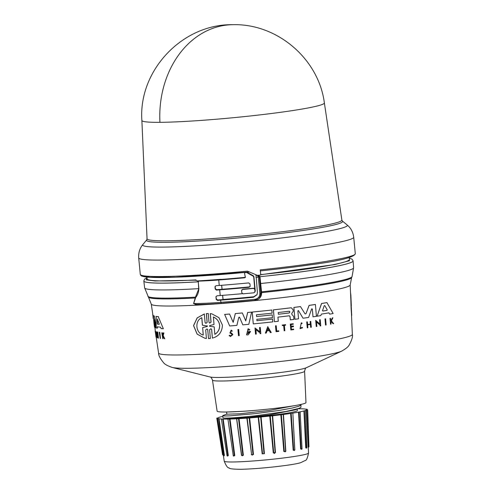 <?xml version="1.0" encoding="UTF-8"?>
<svg xmlns="http://www.w3.org/2000/svg" width="494" height="494" viewBox="0 0 494 494"><rect width="100%" height="100%" fill="white"/><g stroke="black" fill="none" stroke-linecap="round" stroke-linejoin="round"><path stroke-width="0.74" d="M324.367 102.919L324.367 102.919A91.668 5.965 174.5 0 1 251.576 115.831A91.668 5.965 174.5 0 1 159.939 122.321A91.668 5.965 174.5 0 1 141.883 120.493L147.045 238.824A97.861 6.373 -5.5 0 0 149.058 239.911A97.861 6.373 -5.5 0 0 264.16 233.847A97.861 6.373 -5.5 0 0 341.873 220.065L324.367 102.919C318.729 58.94 277.27 23.434 232.884 24.7A91.791 73.81 89.6 0 0 159.939 122.321M195.173 298.327L194.889 298.012A102.122 6.644 174.5 0 1 150.46 298.012A102.122 6.644 174.5 0 1 148.459 297.147L144.619 287.872A104.981 6.836 -5.5 0 0 198.705 288.65L198.292 281.79L197.847 281.148L198.211 281.129L198.878 288.657C198.656 292.257 197.606 295.196 195.729 297.468L193.654 303.464L196.112 304.465C202.021 304.532 210.413 304.156 221.287 303.328L254.892 300.364L260.27 296.561L260.857 293.146L259.294 276.943L258.3 277.109L257.393 275.319L259.294 276.943L258.374 275.263M198.878 288.657L195.451 297.153L195.729 297.468M147.045 277.708L146.205 279.82L154.968 280.987L195.945 280.154M195.111 280.079L198.063 281.135A104.975 6.83 174.5 0 1 197.847 281.148M260.739 274.713L334.778 264.562L349.443 260.727L349.295 258.232M260.727 274.596A101.603 6.613 -5.5 0 0 268.742 273.744A101.603 6.613 -5.5 0 0 349.419 259.455L349.227 257.59M259.961 276.677L259.381 276.819L259.961 276.677L258.708 275.226M260.289 296.524L261.054 293.035L260.042 283.636L260.628 283.525A104.981 6.836 -5.5 0 0 270.249 282.5A104.981 6.836 -5.5 0 0 353.618 267.748L353.08 260.912A105.105 6.842 -5.5 0 1 269.619 275.683A105.105 6.842 -5.5 0 1 259.968 276.708L261.616 292.639C261.629 296.832 259.474 299.432 255.157 300.438A99.936 6.502 174.5 0 1 196.532 305.008L195.76 304.465C201.7 304.551 210.197 304.174 221.263 303.328L221.287 303.328M304.607 371.241L305.971 402.591A44.633 2.902 -5.5 0 1 270.527 408.859A44.633 2.902 -5.5 0 1 217.119 411.15L212.476 380.114A46.275 3.013 -5.5 0 0 267.853 377.737A46.275 3.013 -5.5 0 0 304.607 371.241C305.125 368.802 305.718 367.622 306.385 367.715A49.172 3.199 -5.5 0 1 268.063 373.983A49.172 3.199 -5.5 0 1 210.067 376.99L172.276 367.456C167.806 365.955 164.953 364.442 163.73 362.905C160.136 358.551 158.42 355.279 158.586 353.074A97.33 6.336 -5.5 0 0 275.059 348.079A97.33 6.336 -5.5 0 0 352.352 334.419L350.19 284.915L351.617 277.585A102.122 6.644 174.5 0 1 270.57 291.688A102.122 6.644 174.5 0 1 261.616 292.639L261.054 293.035M325.614 318.815L326.126 324.978A98.405 6.403 174.5 0 1 325.546 325.071L324.978 318.902A98.51 6.41 -5.5 0 0 325.558 318.803L325.614 318.815A98.732 6.428 174.5 0 1 325.033 318.914L324.978 318.902M303.026 318.204L298.493 310.677L303.026 318.204M298.314 310.522L297.863 310.961L298.537 318.815A98.936 6.441 174.5 0 1 294.93 319.278L293.868 307.429A99.343 6.465 -5.5 0 0 300.457 306.57L305.088 313.906L305.94 313.789L309.133 305.397A99.566 6.478 -5.5 0 0 315.419 304.471L316.419 316.314A98.936 6.441 174.5 0 1 313.011 316.821L312.344 308.966L311.621 308.867M305.94 313.789L309.083 305.385A99.343 6.465 -5.5 0 0 315.37 304.465L315.419 304.471M313.011 316.821L312.294 308.954M291.88 314.363L293.677 316.512L293.924 319.408A98.936 6.441 174.5 0 1 290.318 319.859L289.984 316.524L289.126 315.79M289.422 315.808L289.169 315.796A99.158 6.453 174.5 0 1 277.931 317.123L278.289 321.279A98.936 6.441 174.5 0 1 274.454 321.705L273.392 309.849A99.343 6.465 -5.5 0 0 290.7 307.824L291.441 307.867L293.115 309.868L293.226 311.22L291.695 313.622L291.868 314.363M317.086 316.216L321.538 303.501A99.343 6.465 -5.5 0 0 326.917 302.606L333.135 313.523A98.936 6.441 174.5 0 1 329.659 314.153L328.924 312.85A99.01 6.447 174.5 0 1 321.341 314.116L320.816 315.635A98.936 6.441 174.5 0 1 317.086 316.216L321.588 303.514A99.566 6.478 -5.5 0 0 326.972 302.618M329.659 314.153L328.868 312.838M319.958 324.101L319.593 319.766A98.51 6.41 -5.5 0 0 320.186 319.674L320.754 325.849A98.405 6.403 174.5 0 1 320.161 325.941L320.044 325.126L316.444 321.971M320.044 325.126L316.493 321.983L316.87 326.448A98.405 6.403 174.5 0 1 316.259 326.534L315.691 320.365L320.007 324.113L319.643 319.779A98.732 6.428 -5.5 0 0 320.236 319.686M306.694 321.964A98.497 6.41 -5.5 0 0 307.324 321.878L307.373 321.89A98.714 6.428 174.5 0 1 306.743 321.977L307.243 327.837L306.743 321.977M307.589 324.484A98.355 6.403 -5.5 0 0 310.362 324.089L310.139 321.483A98.497 6.41 -5.5 0 0 310.763 321.39L311.306 327.263A98.405 6.403 174.5 0 1 310.683 327.349L310.436 324.453A98.559 6.416 174.5 0 1 307.62 324.848L307.867 327.75A98.405 6.403 174.5 0 1 307.243 327.837M310.683 327.349L310.393 324.441M291.404 329.362A98.213 6.391 -5.5 0 0 293.621 329.084L293.714 329.615A98.405 6.403 174.5 0 1 290.849 329.967L290.349 324.107A98.714 6.428 174.5 0 0 293.208 323.755L293.251 324.249A98.689 6.422 -5.5 0 1 290.991 324.527L291.139 326.275A98.596 6.416 174.5 0 0 293.399 325.997L293.461 326.713A98.559 6.416 -5.5 0 1 291.201 326.997L291.404 329.381A98.436 6.41 -5.5 0 0 293.664 329.097M290.849 329.967L290.299 324.101A98.497 6.41 -5.5 0 0 293.164 323.743L293.208 323.755M291.139 326.262A98.374 6.403 -5.5 0 0 293.356 325.984L293.399 325.997M330.677 320.513A98.374 6.403 -5.5 0 0 331.073 320.445L332.345 317.914A98.497 6.41 -5.5 0 0 332.87 317.815L331.394 320.896L333.654 323.644A98.405 6.403 174.5 0 1 333.117 323.743L331.104 321.341M333.117 323.743L331.165 321.353L330.974 324.132A98.405 6.403 174.5 0 1 330.554 324.212L330.011 318.34A98.497 6.41 -5.5 0 0 330.437 318.266L330.677 320.538A98.596 6.416 -5.5 0 0 331.134 320.458L332.406 317.932A98.714 6.428 -5.5 0 0 332.931 317.833M300.173 328.047L302.198 327.386L300.198 328.053L301.179 323.403L301.778 323.663M300.068 328.652L301.26 322.798L302.118 323.144L301.828 323.675M284.161 330.77L283.704 325.404A98.689 6.422 174.5 0 1 282.315 325.565L282.228 325.064A98.497 6.41 -5.5 0 0 285.575 324.669L285.662 325.176A98.689 6.422 174.5 0 1 284.371 325.324L284.834 330.69A98.405 6.403 174.5 0 1 284.161 330.77L283.661 325.392M276.696 331.023A98.213 6.391 -5.5 0 0 278.733 330.795L278.777 330.807A98.436 6.41 174.5 0 1 276.696 331.042L276.202 325.75A98.497 6.41 -5.5 0 1 275.504 325.824L275.553 325.836A98.714 6.428 -5.5 0 0 276.245 325.756M278.777 330.807L278.826 331.388A98.405 6.403 174.5 0 1 276.053 331.696L275.504 325.824M256.942 320.699A98.868 6.434 -5.5 0 0 272.565 319.075L272.849 321.884A98.936 6.441 174.5 0 1 253.274 323.891L252.261 312.047A99.566 6.478 -5.5 0 0 271.836 310.034L272.101 313.165A99.399 6.471 174.5 0 1 256.435 314.795L256.584 316.537A99.084 6.447 -5.5 0 0 272.206 314.894L272.49 317.691A99.158 6.453 174.5 0 1 256.824 319.322L256.942 320.711A99.084 6.447 -5.5 0 0 272.608 319.087M230.457 336.544L229.105 335.512L230.457 336.544L232.822 334.666L231.853 333.259L230.34 332.487L231.025 330.881L231.587 331.326M230.605 335.889L232.057 334.71L231.476 333.845L232.106 334.722L230.63 335.895L229.821 335.259L229.154 335.525M211 322.162L209.734 323.113L211 322.162L210.29 313.597L211.895 313.875L218.935 317.667L222.436 325.089C222.121 332.073 218.768 336.414 212.383 338.112L211.673 329.554L211.068 328.8M211.617 329.541L212.383 338.112M327.201 309.8L326.972 310.386A99.158 6.453 174.5 0 1 322.885 311.066L322.563 310.572L324.243 305.663L324.786 305.57L327.201 309.8L324.786 305.57L324.243 305.663M322.514 310.559L322.835 311.053A98.936 6.441 -5.5 0 0 326.917 310.374L327.145 309.787M289.009 311.245L289.904 312.017L289.157 312.986A99.306 6.465 174.5 0 1 278.394 314.258L278.246 312.517A99.399 6.471 -5.5 0 0 289.009 311.245L289.268 311.257M278.394 314.258L278.35 314.246A99.084 6.447 -5.5 0 0 289.113 312.974L289.861 312.004L289.558 311.411M214.211 326.874L209.703 326.318L209.647 325.626L214.013 324.484L213.389 317.018C216.971 318.568 219.064 321.322 219.669 325.287C219.713 329.344 218.101 332.357 214.834 334.339L214.211 326.874L213.723 326.762M214.785 334.327C218.045 332.351 219.657 329.337 219.62 325.28C219.015 321.322 216.922 318.568 213.334 317.006M207.066 325.781L207.468 326.108L207.122 326.491L202.657 327.627L203.269 335.062C195.352 332.937 194.716 320.297 201.842 317.747L202.454 325.176L207.468 326.108M159.229 323.792L159.179 324.323A99.158 6.453 174.5 0 1 157.401 324.113L157.314 319.105L159.229 323.792M227.092 413.984L223.103 415.448C221.855 415.985 224.319 416.102 230.494 415.806L255.694 413.577L278.937 410.483L292.269 408.044L299.179 406.142L300.982 404.845L300.871 407.519L295.066 409.878L269.267 414.892L248.982 417.337A35.29 2.297 -5.5 0 0 269.329 415.51A35.29 2.297 -5.5 0 0 297.351 410.551L297.209 409.094M293.961 405.747L268.847 410.526L239.732 413.787L226.795 414.182L226.592 412.064M242.77 411.304L226.314 412.015M299.389 408.291L285.946 411.483L255.904 415.726C250.643 416.368 228.098 418.64 223.251 417.986C227.289 418.548 235.866 418.332 248.982 417.337M300.982 404.845L300.723 404.481M223.103 415.448L222.757 415.689L222.955 417.714A39.452 2.569 -5.5 0 0 223.251 417.986L223.442 418.023M302.668 408.847L301.247 408.797A44.633 2.902 -5.5 0 0 298.086 408.773M308.256 447.502L306.811 409.897L307.676 409.742L306.638 409.748A44.633 2.902 -5.5 0 0 306.651 409.662A44.633 2.902 -5.5 0 0 306.008 409.242L305.416 409.106A44.633 2.902 -5.5 0 0 302.563 408.841L302.563 408.841M306.416 448.151L305.737 447.83L306.132 447.78L304.347 410.885L304.835 410.675A44.633 2.902 -5.5 0 0 306.465 409.958L306.811 409.897M301.822 449.194L300.642 448.966L301.099 448.923L299.012 412.076L300.13 411.823A44.633 2.902 -5.5 0 0 303.915 410.946L304.347 410.885M293.245 420.604L294.844 449.96L293.17 450.219L293.658 450.182L291.17 413.398L292.837 413.114A44.633 2.902 -5.5 0 0 298.518 412.138L299.012 412.076M285.835 451.25L283.463 414.46L285.835 451.25L284.316 451.479L281.352 414.756L283.463 414.46A44.633 2.902 -5.5 0 0 290.651 413.447L291.17 413.398M272.639 415.769L275.454 452.504L274.436 453.473L273.256 452.745L273.707 452.726L270.237 416.053L272.639 415.769A44.633 2.902 -5.5 0 0 280.845 414.799L281.352 414.756M249.402 271.996C201.293 276.696 155.598 278.801 144.409 276.739C139.666 275.652 142.253 276.097 140.747 275.38L140.29 274.405A108.001 7.027 -5.5 0 0 247.414 271.15L257.423 275.362A108.001 7.027 -5.5 0 0 260.77 275.016L260.276 269.872A108.001 7.027 -5.5 0 0 269.533 268.884A108.001 7.027 -5.5 0 0 311.992 263.561A108.001 7.027 -5.5 0 0 355.297 253.7C354.198 257.294 339.594 260.949 311.492 264.661C296.196 266.865 279.116 268.952 260.258 270.91C279.098 268.946 296.159 266.865 311.442 264.661M146.99 277.066L147.156 278.931A101.603 6.613 -5.5 0 0 195.927 279.9M197.798 280.895A101.61 6.613 -5.5 0 0 221.133 279.308L221.139 279.425M221.701 285.279L222.084 289.274M222.671 295.35L223.066 299.457A101.789 6.626 -5.5 0 0 253.675 296.764L257.071 294.585M223.066 299.457L223.01 299.568A103.37 6.731 174.5 0 1 217.576 299.982L217.391 300.383A44.083 2.871 174.5 0 0 220.67 300.142A109.1 7.101 -5.5 0 0 253.447 297.264L257.028 294.727L257.417 292.454L256.034 275.078A101.603 6.613 -5.5 0 0 256.071 275.078M249.161 287.298A109.1 7.101 174.5 0 1 219.676 289.848A44.083 2.871 174.5 0 1 216.397 290.095L215.211 289.076L215.001 286.891L215.977 285.717A44.083 2.871 -5.5 0 0 219.256 285.47A109.1 7.101 -5.5 0 0 248.735 282.92L249.939 283.908L250.149 286.094L249.34 286.903A103.37 6.731 174.5 0 1 222.022 289.28L221.639 285.285M223.01 299.568L222.609 295.356M198.211 281.129A44.083 2.871 -5.5 0 0 218.731 279.999A109.1 7.101 -5.5 0 0 244.814 277.764L244.999 277.375A103.37 6.731 174.5 0 1 221.071 279.431L221.133 279.308M220.67 300.142L220.88 302.328A109.1 7.101 -5.5 0 0 254.83 299.339C258.177 298.679 259.85 296.672 259.863 293.312L260.857 293.146L261.592 292.355M217.391 300.383L216.199 299.364L215.971 296.956L216.384 298.969L217.576 299.982M249.34 286.903L249.884 286.699M255.275 290.966L254.892 292.152L255.275 290.966L253.897 276.646L253.342 275.8L246.815 272.12M215.094 286.322L215.396 288.675L216.588 289.694A103.37 6.731 -5.5 0 0 222.022 289.28M241.714 290.423L242.708 289.225L241.609 290.645L241.825 292.837L243.023 293.831A112.41 7.317 -5.5 0 0 253.996 292.788L254.99 291.584L253.712 277.041L253.163 276.189L246.63 272.515A109.1 7.101 -5.5 0 1 244.437 272.719L245.351 277.387M245.413 277.048L244.814 277.764M250.149 286.094L250.05 286.662M216.063 296.394L215.971 296.956L216.946 295.789A44.083 2.871 -5.5 0 0 220.225 295.542A109.1 7.101 -5.5 0 0 242.35 293.677M242.708 289.225A109.1 7.101 -5.5 0 0 253.675 288.181L254.885 289.169M144.619 287.872L143.84 281.061A105.105 6.842 -5.5 0 0 143.84 281.061A105.105 6.842 -5.5 0 0 198.292 281.821L198.465 281.827M254.83 299.339L254.898 300.371L260.27 296.561M242.603 289.453A112.41 7.317 -5.5 0 0 253.57 288.41L253.675 288.181M254.898 300.371L221.263 303.328L220.88 302.328A44.083 2.871 -5.5 0 1 193.654 303.464L195.451 297.153A102.622 6.681 -5.5 0 1 147.879 296.338M254.774 289.398L253.57 288.41M241.813 289.855L241.609 290.645M193.426 303.353L196.532 305.008M253.274 323.891L252.212 312.035A99.343 6.465 -5.5 0 0 271.786 310.028L271.836 310.034M238.503 335.685L237.929 329.517A98.497 6.41 -5.5 0 0 238.658 329.455L239.232 335.624A98.386 6.403 174.5 0 1 238.503 335.685L237.978 329.523A98.714 6.428 -5.5 0 0 238.707 329.461M229.105 335.512L229.821 335.259M231.476 333.845L229.901 333.005L231.149 330.159L232.31 331.017L231.637 331.332M265.383 333.147L267.754 326.67L271.249 332.53A98.386 6.403 174.5 0 1 270.397 332.616L269.218 330.622A98.504 6.41 174.5 0 1 267.075 330.85L266.247 333.055A98.386 6.403 174.5 0 1 265.383 333.147L267.797 326.682M270.397 332.616L269.174 330.61M259.918 331.845L259.548 327.51A98.497 6.41 -5.5 0 0 260.245 327.442L260.82 333.611A98.386 6.403 174.5 0 1 260.122 333.685L260.011 332.87L255.836 329.591M260.011 332.87L255.886 329.597L256.269 334.061A98.386 6.403 174.5 0 1 255.552 334.135L254.984 327.96L259.968 331.851L259.591 327.522A98.714 6.428 -5.5 0 0 260.289 327.448M246.555 334.858L248.099 328.745M246.821 333.932L249.309 332.82M249.013 330.301L247.908 329.696L246.839 333.932L249.581 332.234A98.516 6.41 174.5 0 1 248.124 332.369L248.025 331.74A98.331 6.397 -5.5 0 0 250.563 331.505L248.247 334.821A98.386 6.403 -5.5 0 1 247.025 334.938L246.605 334.87L248.142 328.757L249.736 329.628L248.97 330.288M239.331 317.099L239.652 317.358L238.775 317.432L236.904 325.373A98.936 6.441 174.5 0 1 229.685 325.972L224.64 314.431A99.343 6.465 -5.5 0 0 229.568 314.042L233.193 322.354L235.354 313.579A99.566 6.478 -5.5 0 0 242.344 312.968L245.753 320.902L247.692 312.48A99.566 6.478 -5.5 0 0 251.6 312.109L248.815 324.311A98.936 6.441 174.5 0 1 242.813 324.861L239.602 317.346L242.813 324.861M233.143 322.341L235.305 313.567A99.343 6.465 -5.5 0 0 242.295 312.961L242.344 312.968M245.703 320.896L247.642 312.467A99.343 6.465 -5.5 0 0 251.551 312.103L251.6 312.109M211.673 329.554L210.895 328.738L209.604 329.683L210.339 338.495L208.505 338.606L207.715 329.782L207.233 329.078M204.744 338.199L197.131 334.135L193.549 325.614L197.162 317.883L204.318 313.974L205.084 322.551L205.868 323.366L207.165 322.428L206.436 313.61L208.258 313.499L208.993 322.31L209.771 323.125M205.868 323.366L207.109 322.415L206.375 313.597L208.258 313.499M210.29 313.597L211.84 313.863M163.1 335.957L163.014 338.668A98.405 6.403 174.5 0 1 162.761 338.649L161.816 332.802A98.714 6.428 -5.5 0 0 162.063 332.82L162.433 335.074A98.596 6.416 -5.5 0 0 162.705 335.093L163.279 332.894A98.714 6.428 -5.5 0 0 163.638 332.913L162.921 335.58L164.774 338.767A98.405 6.403 174.5 0 1 164.397 338.748L162.952 336.575M161.816 332.802L162.088 332.783A98.497 6.41 -5.5 0 0 162.335 332.795L162.705 335.056A98.374 6.403 -5.5 0 0 162.717 335.056L162.433 335.074M163.279 332.894L163.557 332.87A98.497 6.41 -5.5 0 0 163.922 332.894L163.199 335.562L164.774 338.767M155.863 334.049L155.246 331.462A98.714 6.428 174.5 0 1 155.209 331.412L155.431 331.4A98.497 6.41 -5.5 0 0 155.474 331.443L155.863 334.049A98.355 6.403 -5.5 0 0 155.869 334.055M155.641 334.068A98.578 6.416 -5.5 0 0 155.9 334.265L155.733 331.641A98.497 6.41 -5.5 0 0 155.808 331.684L156.468 337.55A98.405 6.403 174.5 0 1 156.394 337.513L155.956 334.611A98.559 6.416 174.5 0 1 155.69 334.413L156.129 337.309A98.405 6.403 174.5 0 1 156.085 337.266L155.209 331.412M155.919 334.395L156.129 337.309M157.185 334.697L157.438 337.921A98.405 6.403 174.5 0 1 157.308 337.877L156.363 331.727L158.012 336.291L157.345 331.968A98.732 6.428 -5.5 0 0 157.524 331.999L158.475 338.155A98.405 6.403 174.5 0 1 158.296 338.118L156.759 333.462L157.438 337.921M156.363 331.727L157.852 335.235M157.345 331.968L157.586 331.949A98.51 6.41 -5.5 0 0 157.765 331.987L158.475 338.155M157.438 326.756L157.444 328.133L157.191 326.775A99.01 6.447 174.5 0 0 160.525 327.158L161.1 328.596A98.936 6.441 174.5 0 0 163.335 328.732L158.278 316.703L163.335 328.732M157.197 328.152A98.936 6.441 174.5 0 1 156.147 327.93L156.209 316.413A99.343 6.465 -5.5 0 0 158.543 316.685M148.459 297.147L151.257 304.069L153.412 318.482M153.967 323.218L153.344 315.635A99.343 6.465 -5.5 0 0 154.412 316.049L156.116 327.158M154.4 321.668L154.746 327.368A98.936 6.441 174.5 0 1 154.455 326.966L153.961 323.15M159.259 332.264L159.519 332.246A98.51 6.41 -5.5 0 0 159.772 332.277L160.488 338.446A98.405 6.403 174.5 0 1 160.235 338.415L159.259 332.264A98.732 6.428 174.5 0 0 159.513 332.295L159.772 332.277M276.053 331.696L275.553 325.836M282.228 325.064L282.272 325.071A98.714 6.428 -5.5 0 0 285.618 324.681M282.315 325.565L282.272 325.071M301.309 322.804L300.068 328.646L302.581 327.818L302.198 327.386M330.011 318.34L330.066 318.352A98.714 6.428 -5.5 0 0 330.492 318.278M330.554 324.212L330.066 318.352M231.519 333.858L229.951 333.018L231.198 330.171M310.362 324.089L310.411 324.101A98.578 6.416 -5.5 0 1 307.595 324.496L307.373 321.89M310.139 321.483L310.189 321.489A98.714 6.428 -5.5 0 0 310.812 321.403M310.411 324.101L310.189 321.489M260.122 333.685L260.054 332.882M255.552 334.135L255.028 327.967M320.161 325.941L320.093 325.138M316.259 326.534L315.74 320.378M248.025 331.74L248.074 331.752A98.553 6.416 -5.5 0 0 250.606 331.511M248.124 332.369L248.074 331.752M256.584 316.537A99.306 6.465 -5.5 0 0 272.25 314.906M273.392 309.849L273.435 309.862A99.566 6.478 -5.5 0 0 290.75 307.836L291.441 307.867M274.454 321.705L273.435 309.862M289.169 315.796L289.984 316.524M290.318 319.859L290.034 316.537M229.685 325.972L224.64 314.431M224.69 314.443A99.566 6.478 -5.5 0 0 229.617 314.054M311.671 308.88L312.344 308.966L311.671 308.88L308.614 317.451A98.936 6.441 174.5 0 1 303.069 318.216M293.868 307.429L293.911 307.435A99.566 6.478 -5.5 0 0 300.5 306.583M294.93 319.278L293.911 307.435M211.055 322.174L210.345 313.61M206.967 328.979L205.695 329.924L206.399 338.489L204.8 338.211L197.192 334.148L193.617 325.632L197.223 317.901L204.38 313.986M206.992 328.985L207.715 329.782M208.505 338.606L207.776 329.794M325.546 325.071L325.033 318.914M350.697 294.054L350.678 293.646M350.592 294.072L351.722 315.394C351.191 313.474 350.765 300.655 350.975 297.882L351.259 305.947M155.937 336.272L155.863 335.778M155.233 331.598L155.301 332.054M155.857 336.278L156.018 336.797M155.264 330.869L155.159 331.598M162.674 336.593L163.014 338.668M155.808 331.684L156.468 337.55M155.956 316.432A99.566 6.478 -5.5 0 0 158.278 316.703M154.072 319.593L155.344 331.406M156.141 327.88L155.987 327.886A98.936 6.441 174.5 0 1 155.314 327.67L154.116 319.822M154.412 316.049L155.987 327.886M153.115 315.654A99.566 6.478 -5.5 0 0 154.171 316.067M152.887 315.005L153.171 318.383M152.844 314.697A99.566 6.478 -5.5 0 0 152.689 315.018M159.513 332.295L160.488 338.446M267.952 328.485L269.014 330.282A98.522 6.41 174.5 0 1 267.211 330.474L267.952 328.485M322.835 311.053L322.563 310.572M214.161 326.861L209.604 326.312M351.253 306.28L351.351 311.912M159.272 323.965L159.198 324.317M267.217 330.455A98.3 6.397 -5.5 0 0 268.971 330.27L269.014 330.282M268.971 330.27L267.909 328.473M203.207 335.049L202.657 327.627M207.122 326.491L202.596 327.615M207.066 326.478L207.412 326.096M202.454 325.176L202.997 325.305M202.392 325.163L201.787 317.735M351.098 305.712L351.178 307.916M351.296 305.397L351.043 305.977M351.073 305.434L350.956 302.624M157.567 319.087L157.648 324.095A98.936 6.441 -5.5 0 0 159.247 324.28M219.614 417.189L219.614 417.189A44.633 2.902 -5.5 0 0 217.984 417.912L216.773 418.122L217.514 418.115L223.381 455.369L224.103 455.857L223.943 455.221M217.811 418.115L217.811 418.115A44.633 2.902 -5.5 0 0 217.798 418.22A44.633 2.902 -5.5 0 0 218.441 418.628L218.441 418.628M221.892 419.048L221.886 419.023A44.633 2.902 -5.5 0 1 219.033 418.758L218.212 418.677L218.638 418.776L223.739 455.277M228.086 419.11L228.08 419.073A44.633 2.902 -5.5 0 1 223.202 419.066L221.423 419.153L227.024 455.703L227.567 456.086M243.363 455.233L242.301 455.758L241.671 455.388L236.712 418.819L239.047 418.646L243.363 455.233L241.486 455.332L236.601 418.776A44.633 2.902 -5.5 0 1 230.025 419.029L227.938 419.159L233.254 455.709L234.298 455.647L233.81 456.092M239.047 418.646A44.633 2.902 -5.5 0 0 246.87 418.146L251.631 454.733L247.154 418.152L249.161 417.998L253.002 454.628L252.335 455.116L251.631 454.733L253.471 454.566L251.341 454.721M258.572 417.214L261.104 416.955L264.413 453.634L262.561 453.832L258.572 417.214L258.183 417.226A44.633 2.902 -5.5 0 1 249.649 417.936L249.161 417.998M261.104 416.955A44.633 2.902 -5.5 0 0 269.767 416.084L270.237 416.053M292.856 413.175L294.788 450.034L293.658 450.182L294.251 450.528L294.788 450.034M301.896 448.762L301.099 448.923L302.044 448.793L300.13 411.854M306.428 447.632L306.36 448.212L306.879 447.675L305.496 410.699L304.835 410.687M302.668 408.797L303.032 408.865M222.825 416.362A44.633 2.902 -5.5 0 0 220.534 416.924L218.99 417.405M230.025 419.029L234.78 455.591L233.378 455.962M223.202 419.066L228.308 455.622L227.444 456.086M219.033 418.758L224.387 455.32L224.023 455.659M217.619 418.807L223.035 454.708M224.387 455.32L224.029 455.338M228.308 455.622L227.228 455.641M222.732 419.097L227.876 455.659M234.78 455.591L234.298 455.647L229.519 419.073M241.486 455.332L242.869 455.295L238.528 418.696M264.413 453.634L262.561 453.832L264 453.702L260.678 417.016M275.454 452.504L273.707 452.726L275.121 452.572L272.305 415.831M285.606 451.325L285.032 451.825L284.316 451.479L285.606 451.312L285.384 451.732L285.612 451.318M283.241 414.509L285.606 451.312M294.739 450.065L294.282 450.522M306.589 447.65L306.132 447.78M242.288 455.758L241.665 455.357M142.828 244.604A102.832 6.694 -5.5 0 0 265.716 239.8A102.832 6.694 -5.5 0 0 306.144 234.736A102.832 6.694 -5.5 0 0 347.115 224.931C350.833 227.956 353.031 232.057 353.71 237.237A108.001 7.027 -5.5 0 1 310.405 247.093A108.001 7.027 -5.5 0 1 267.946 252.415A108.001 7.027 -5.5 0 1 138.703 257.936C138.382 252.724 139.759 248.284 142.828 244.604L146.718 239.905A98.504 6.41 -5.5 0 0 148.571 241.412A98.504 6.41 -5.5 0 0 264.432 235.311A98.504 6.41 -5.5 0 0 342.404 221.065L347.115 224.931M260.962 292.232L261.524 291.812A102.622 6.681 -5.5 0 0 270.589 290.849A102.622 6.681 -5.5 0 0 352.031 276.677L353.618 267.748M172.276 367.456A86.475 5.632 -5.5 0 0 274.275 362.164A86.475 5.632 -5.5 0 0 341.65 351.148L306.373 367.715M274.905 458.975A42.354 2.754 -5.5 0 0 308.54 453.029C307.49 458.185 306.329 460.692 305.051 460.556L300.71 462.674C298.092 463.539 291.052 464.959 274.047 466.886C261.067 468.281 250.044 469.084 240.986 469.3C233.131 469.244 229.16 468.769 229.074 467.867C227.715 468.09 226.098 465.848 224.22 461.149A42.354 2.754 -5.5 0 0 274.905 458.975M147.039 277.616L144.47 279.203L143.84 281.024A105.105 6.842 -5.5 0 0 198.292 281.79M269.613 275.652A105.105 6.842 -5.5 0 0 353.074 260.875L352.111 259.208L349.283 258.14M259.863 293.312L258.3 277.109A109.1 7.101 -5.5 0 1 255.966 277.344M151.257 304.069A99.93 6.502 -5.5 0 0 153.307 305.131A99.93 6.502 -5.5 0 0 270.836 298.938A99.93 6.502 -5.5 0 0 350.19 284.915M308.108 446.891L306.465 409.958M305.737 447.83L303.915 410.946M300.642 448.966L298.518 412.138M293.17 450.219L290.651 413.447M283.828 451.51L280.845 414.799M141.494 275.3L149.898 277.27L175.592 277.208L249.285 272.003M255.855 275.473L257.393 275.319M253.447 297.264L253.675 296.764M216.199 299.364L216.384 298.969M218.731 279.999L219.256 285.47M219.676 289.848L220.225 295.542M253.163 276.189L253.342 275.8M253.712 277.041L253.897 276.646M216.588 289.694L216.397 290.095M259.381 276.819L260.042 283.636M215.211 289.076L215.396 288.675M255.132 299.858L255.157 300.438M273.256 452.745L269.767 416.084M262.178 453.838L258.183 417.226M249.649 417.936L253.471 454.566M147.045 238.824L146.718 239.905M355.297 253.7L353.71 237.237M351.617 277.585L352.031 276.677M212.476 380.114C211.5 377.817 210.697 376.774 210.055 376.99M308.54 453.029L308.293 447.41M342.404 221.065L341.873 220.065M232.884 24.7C182.589 23.7 138.308 70.407 141.883 120.493M140.29 274.405L138.703 257.936M158.586 353.074L156.228 337.303M352.352 334.419C352.932 336.55 351.876 340.094 349.178 345.047C348.264 346.788 345.757 348.826 341.65 351.148M351.314 305.65L350.839 294.733M224.22 461.149L222.88 452.195M217.873 418.727L217.798 418.22M223.412 455.351L222.572 454.721L216.773 418.122M227.339 455.598L227.499 456.079M233.847 456.086L233.254 455.709M250.081 442.056L250.291 443.797M301.809 448.743L301.556 449.274L302.044 448.793M308.237 446.73L308.25 447.521L308.96 446.761L307.676 409.742M247.154 418.146L250.267 443.618M306.83 409.069L306.854 409.754"/></g></svg>
